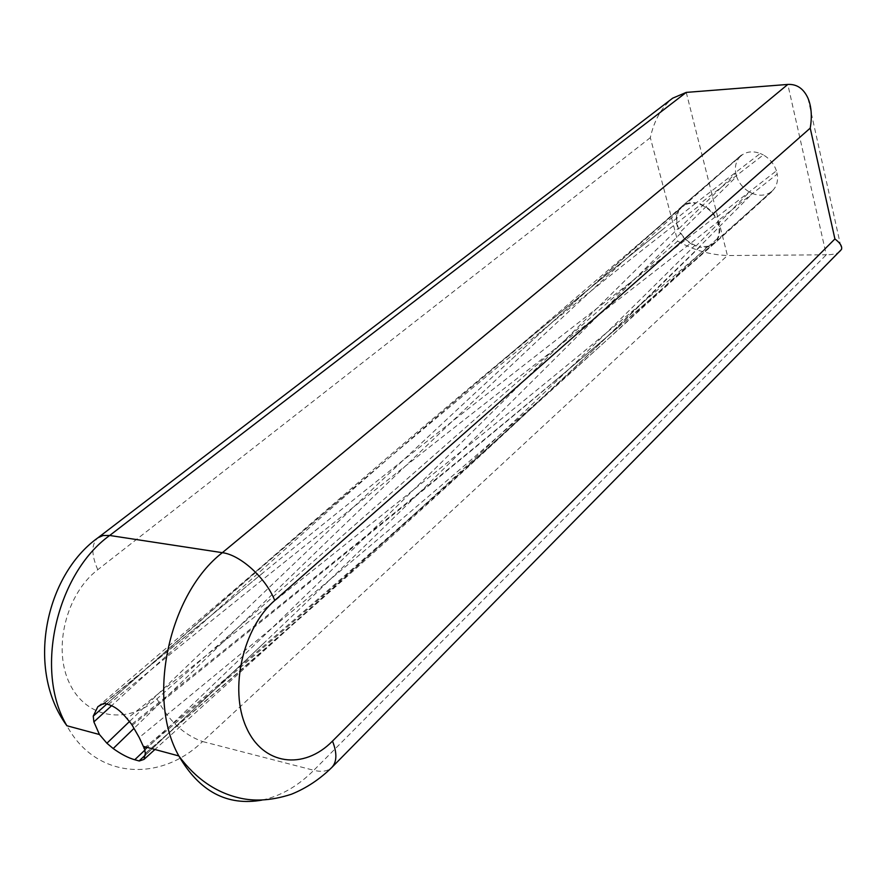 <?xml version="1.0" encoding="UTF-8"?>
<svg xmlns="http://www.w3.org/2000/svg" width="886" height="886" viewBox="0 0 886 886"><rect width="100%" height="100%" fill="white"/><g stroke="black" fill="none" stroke-linecap="round" stroke-linejoin="round"><path stroke-width="0.66" stroke-dasharray="4.43 3.32" d="M740.297 156.445C736.122 160.809 734.605 166.402 735.757 173.224L678.344 229.241C675.564 222.297 675.597 216.062 678.443 210.547L741.106 155.283C675.099 211.466 598.327 279.732 510.779 360.081C573.12 302.868 629.868 252.156 681.024 207.944L682.165 206.848C685.775 203.858 690.249 202.684 695.565 203.337L760.243 153.466C753.554 150.997 747.64 151.384 742.501 154.651L681.843 206.36C685.786 203.115 690.659 201.986 696.474 202.972M776.413 170.821C774.043 163.943 769.679 158.638 763.322 154.928L699.741 203.858C706.674 206.338 712.134 210.968 716.11 217.712L776.413 170.832L777.221 174.088L717.682 220.979L717.594 222.043C719.764 228.267 719.653 233.838 717.261 238.766L717.295 239.829L772.348 190.867C776.657 186.614 778.285 181.021 777.221 174.088M695.931 246.075L695.056 245.267C689.186 242.842 684.457 238.799 680.847 233.162L679.927 232.442L736.587 176.436C738.957 183.158 743.243 188.353 749.445 192.029L695.931 246.075C689.153 243.572 683.815 239.021 679.905 232.442M715.611 242.188L714.437 243.384C710.339 246.917 705.234 248.124 699.143 246.995L752.469 193.491C759.014 196.016 764.895 195.717 770.1 192.616L715.611 242.177L708.147 246.23L699.419 246.928L598.903 344.676C490.047 448.493 354.478 571.26 144.695 749.334M678.344 229.241L678.41 228.2C676.217 222.12 676.251 216.594 678.499 211.632L678.454 210.558M680.071 208.177L681.024 207.944M700.638 204.666C706.64 207.102 711.469 211.2 715.146 216.97L716.098 217.712M699.741 203.858L700.627 204.677M717.693 220.991C720.451 228.09 720.318 234.38 717.306 239.84M108.369 704.536C400.505 465.925 581.028 329.902 717.605 222.054M717.261 238.766C589.688 350.125 419.233 485.694 127.019 718.679M700.04 246.662L655.164 290.597C603.023 341.453 540.604 399.907 467.897 465.981C383.649 542.553 276.222 636.214 145.625 746.987M715.345 242.266L617.664 327.754C502.484 426.509 355.098 545.466 131.66 724.327M770.1 192.616L772.348 190.878M145.78 752.978C231.778 678.366 306.545 612.237 370.093 554.592C511.311 426.687 611.107 329.182 695.045 245.256M749.445 192.029L752.469 193.491M763.322 154.928L760.243 153.466M695.565 203.337L662.839 229.33C600.043 279.256 527.923 338.961 446.478 408.424C352.883 488.297 241.269 587.374 111.636 705.666M107.295 703.584C197.356 623.124 277.827 552.62 348.685 492.062C490.589 371.544 607.907 275.756 700.638 204.699M742.501 154.651L741.106 155.283M678.499 211.632C542.597 332.571 382.298 487.4 133.974 728.414M129.843 721.16C287.086 569.798 407.028 455.415 510.779 360.081M650.324 137.662L97.781 569.709C66.173 593.764 52.352 648.807 69.75 683.826C86.695 719.233 128.171 724.759 156.988 698.81L677.69 241.114L650.324 137.662C654.101 120.485 661.554 107.317 672.673 98.18M677.69 241.114C693.273 250.029 709.852 254.836 727.417 255.533L826.295 254.814L787.809 84.436M735.757 173.224L736.587 176.436M840.36 251.203C837.923 253.529 833.239 254.736 826.295 254.814L313.81 770.288C321.795 772.271 327.831 771.307 331.918 767.365M680.847 233.162C574.759 338.408 450.298 465.106 262.943 644.033L145.437 754.994M132.036 725.446C315.649 578.026 446.932 471.961 552.388 383.162C614.53 330.81 668.62 283.885 714.637 242.399M715.146 216.97C604.075 303.101 462.846 410.617 262.965 572.854L104.936 702.853M145.071 749.933C399.309 507.612 549.098 354.167 678.399 228.2M708.147 246.23L609.125 338.02C497.589 439.157 356.327 559.575 139.224 737.529M97.781 569.709C91.192 554.547 91.258 543.904 97.969 537.769M156.988 698.81C168.451 720.584 183.646 734.826 202.562 741.538C160.222 782.726 95.633 779.171 66.893 725.745M686.251 92.399L727.417 255.533L202.562 741.538L313.81 770.288C298.017 786.115 280.707 796.071 261.879 800.124M717.339 176.015L681.843 206.36M737.673 222.32L714.437 243.384M714.05 242.963L467.886 465.981M655.153 290.597L599.135 344.455M617.664 327.754C676.505 277.296 727.827 232.01 771.64 191.908M598.903 344.665C489.249 449.302 353.514 573.408 145.592 753.222M662.861 229.363C523.227 340.844 351.321 484.321 93.24 716.098M807.954 98.136L841.478 249.453M370.104 554.592L154.928 749.49M617.73 327.687L552.388 383.162M348.685 492.062L97.892 706.618M446.478 408.424L682.165 206.848M262.987 572.888L103.972 703.307M262.921 644.011L139.279 760.996"/><path stroke-width="1.33" d="M111.636 705.666L93.883 721.891L93.24 716.098L97.892 706.618L103.972 703.307L108.369 704.536C114.671 706.352 120.884 711.07 127.019 718.679L131.66 724.327L139.224 737.529L144.695 749.334L145.293 753.41L145.78 752.978M145.625 746.987L143.986 748.371M93.517 715.91L107.295 703.584M133.974 728.414L113.186 748.548L106.896 743.232L129.843 721.16M97.969 537.769L103.108 535.509L109.687 535.476C56.638 573.475 33.934 670.713 66.893 725.745C25.384 669.451 45.319 575.213 97.969 537.769L672.673 98.18L686.251 92.399L787.809 84.436L222.353 552.676C169.237 593.642 146.035 697.891 178.839 755.946C199.428 791.508 227.104 806.238 261.879 800.124M274.738 600.453L810.225 128.127L834.911 238.954C840.216 242.963 842.398 246.463 841.478 249.453L331.918 767.365C336.979 761.805 337.167 753.045 332.505 741.084C303.931 770.355 262.788 765.559 246.109 726.941C228.976 688.743 243.152 627.554 274.738 600.453C265.944 578.049 240.471 554.924 222.353 552.676L109.687 535.476L686.251 92.399M810.225 128.127C812.207 116.498 811.443 106.508 807.954 98.136C803.524 88.534 796.802 83.971 787.809 84.436M145.293 753.41L144.019 759.38L139.279 760.996L134.75 759.745L145.071 749.933M145.437 754.994L139.456 760.576M104.936 702.853L103.319 704.204M106.896 743.232L99.453 734.527L93.883 721.891M134.75 759.745C128.282 757.929 121.094 754.207 113.186 748.548M834.911 238.954L332.505 741.084M143.255 746.344L178.839 755.946C195.95 779.004 216.727 793.136 241.169 798.352C252.909 800.8 269.244 801.476 291.416 794.233C306.279 788.219 319.791 779.27 331.918 767.365M154.928 749.49L144.019 759.38M66.893 725.745L99.453 734.527"/></g></svg>
